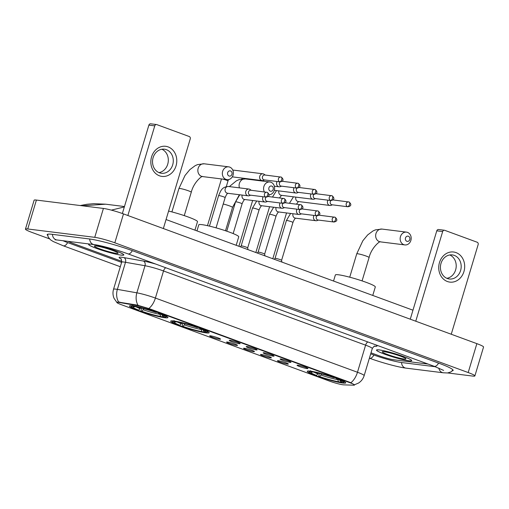 <?xml version="1.0" encoding="UTF-8"?>
<svg xmlns="http://www.w3.org/2000/svg" width="509" height="509" viewBox="0 0 509 509"><rect width="100%" height="100%" fill="white"/><g stroke="black" fill="none" stroke-linecap="round" stroke-linejoin="round"><path stroke-width="0.76" d="M206.139 332.88A20.093 2.03 -163.3 0 0 209.174 332.701A20.093 2.03 -163.3 0 0 195.615 326.587A20.093 2.03 -163.3 0 0 173.709 320.969A20.093 2.03 -163.3 0 0 170.68 321.154A20.093 2.03 -163.3 0 0 184.233 327.262A20.093 2.03 -163.3 0 0 206.139 332.88M164.897 317.737A20.093 2.03 -163.3 0 0 167.932 317.559A20.093 2.03 -163.3 0 0 154.373 311.444A20.093 2.03 -163.3 0 0 132.467 305.833A20.093 2.03 -163.3 0 0 129.439 306.011A20.093 2.03 -163.3 0 0 142.991 312.119A20.093 2.03 -163.3 0 0 164.897 317.737M342.716 383.022A20.093 2.03 -163.3 0 0 345.745 382.844A20.093 2.03 -163.3 0 0 332.186 376.73A20.093 2.03 -163.3 0 0 310.286 371.118A20.093 2.03 -163.3 0 0 307.251 371.296A20.093 2.03 -163.3 0 0 320.81 377.404A20.093 2.03 -163.3 0 0 342.716 383.022M297.911 365.22A5.688 0.573 16.7 0 1 303.949 366.754A5.688 0.573 16.7 0 1 307.945 368.503A5.688 0.573 16.7 0 1 307.086 368.592A5.688 0.573 16.7 0 1 300.73 366.944A5.688 0.573 16.7 0 1 297.071 365.239A5.688 0.573 16.7 0 1 297.911 365.22M280.962 358.998A5.688 0.573 16.7 0 1 287 360.531A5.688 0.573 16.7 0 1 290.995 362.281A5.688 0.573 16.7 0 1 290.136 362.363A5.688 0.573 16.7 0 1 283.78 360.722A5.688 0.573 16.7 0 1 280.122 359.017A5.688 0.573 16.7 0 1 280.962 358.998M264.012 352.775A5.688 0.573 16.7 0 1 270.05 354.309A5.688 0.573 16.7 0 1 274.046 356.058A5.688 0.573 16.7 0 1 273.187 356.141A5.688 0.573 16.7 0 1 266.831 354.499A5.688 0.573 16.7 0 1 263.172 352.794A5.688 0.573 16.7 0 1 264.012 352.775M247.062 346.553A5.688 0.573 16.7 0 1 253.1 348.086A5.688 0.573 16.7 0 1 257.096 349.836A5.688 0.573 16.7 0 1 256.237 349.918A5.688 0.573 16.7 0 1 249.881 348.277A5.688 0.573 16.7 0 1 246.222 346.572A5.688 0.573 16.7 0 1 247.062 346.553M230.113 340.33A5.688 0.573 16.7 0 1 236.151 341.863A5.688 0.573 16.7 0 1 240.146 343.607A5.688 0.573 16.7 0 1 239.287 343.696A5.688 0.573 16.7 0 1 232.931 342.054A5.688 0.573 16.7 0 1 229.273 340.349A5.688 0.573 16.7 0 1 230.113 340.33M278.302 360.716A5.688 0.573 16.7 0 1 284.346 362.255A5.688 0.573 16.7 0 1 288.342 363.999A5.688 0.573 16.7 0 1 287.483 364.088A5.688 0.573 16.7 0 1 281.127 362.446A5.688 0.573 16.7 0 1 277.469 360.741A5.688 0.573 16.7 0 1 278.302 360.716M261.359 354.493A5.688 0.573 16.7 0 1 267.397 356.033A5.688 0.573 16.7 0 1 271.392 357.776A5.688 0.573 16.7 0 1 270.534 357.865A5.688 0.573 16.7 0 1 264.177 356.224A5.688 0.573 16.7 0 1 260.519 354.519A5.688 0.573 16.7 0 1 261.359 354.493M244.409 348.271A5.688 0.573 16.7 0 1 250.447 349.81A5.688 0.573 16.7 0 1 254.443 351.554A5.688 0.573 16.7 0 1 253.584 351.643A5.688 0.573 16.7 0 1 247.228 350.001A5.688 0.573 16.7 0 1 243.569 348.29A5.688 0.573 16.7 0 1 244.409 348.271M227.459 342.048A5.688 0.573 16.7 0 1 233.497 343.588A5.688 0.573 16.7 0 1 237.493 345.331A5.688 0.573 16.7 0 1 236.634 345.42A5.688 0.573 16.7 0 1 230.278 343.779A5.688 0.573 16.7 0 1 226.62 342.067A5.688 0.573 16.7 0 1 227.459 342.048M210.51 335.825A5.688 0.573 16.7 0 1 216.548 337.365A5.688 0.573 16.7 0 1 220.543 339.109A5.688 0.573 16.7 0 1 219.684 339.198A5.688 0.573 16.7 0 1 213.328 337.556A5.688 0.573 16.7 0 1 209.67 335.845A5.688 0.573 16.7 0 1 210.51 335.825M343.81 384.861A10.237 1.037 16.7 0 1 343.015 384.798A10.237 1.037 16.7 0 1 329.463 381.101L121.422 304.719A10.237 1.037 16.7 0 1 116.905 302.435A10.237 1.037 16.7 0 1 119.494 302.505L136.985 305.604A10.237 1.037 16.7 0 1 149.493 309.135L349.982 382.749A10.237 1.037 16.7 0 1 354.499 385.033A10.237 1.037 16.7 0 1 353.749 385.192L343.81 384.861M408.95 360.817A18.388 1.858 -163.3 0 0 411.724 360.652A18.388 1.858 -163.3 0 0 399.317 355.059A18.388 1.858 -163.3 0 0 379.275 349.918A18.388 1.858 -163.3 0 0 376.501 350.084A18.388 1.858 -163.3 0 0 388.908 355.676A18.388 1.858 -163.3 0 0 408.95 360.817M90.048 244.097A18.388 1.858 -163.3 0 0 88.604 244.384A18.388 1.858 -163.3 0 0 101.011 249.976A18.388 1.858 -163.3 0 0 121.053 255.117A18.388 1.858 -163.3 0 0 123.827 254.952A18.388 1.858 -163.3 0 0 112.756 249.804A18.388 1.858 -163.3 0 0 93.09 244.479M117.846 301.99L137.144 305.082L149.601 308.785L350.09 382.393L354.302 384.709M68.238 241.374A11.376 1.152 -163.3 0 0 72.545 243.238L121.816 261.327L72.545 243.238A11.376 1.152 -163.3 0 1 68.238 241.374M371.004 352.82L378.798 355.683A11.376 1.152 -163.3 0 0 393.858 359.787L428.063 364.056L393.858 359.787A11.376 1.152 -163.3 0 1 378.798 355.683L371.004 352.82M379.428 349.976A18.197 1.839 -163.3 0 0 376.679 350.141A18.197 1.839 -163.3 0 0 388.959 355.676A18.197 1.839 -163.3 0 0 408.797 360.76A18.197 1.839 -163.3 0 0 411.546 360.601A18.197 1.839 -163.3 0 0 399.266 355.066A18.197 1.839 -163.3 0 0 379.428 349.976M404.089 359.03A12.362 1.247 -163.3 0 0 405.928 358.781A12.362 1.247 -163.3 0 0 397.033 354.97A12.362 1.247 -163.3 0 0 384.136 351.706A12.362 1.247 -163.3 0 0 382.374 351.713A12.362 1.247 -163.3 0 0 390.04 355.384A12.362 1.247 -163.3 0 0 404.089 359.03M456.045 252.604A15.168 12.948 -82.9 0 1 463.947 271.551A15.168 12.948 -82.9 0 1 447.373 281.509A15.168 12.948 -82.9 0 1 439.471 262.561A15.168 12.948 -82.9 0 1 456.045 252.604M447.335 278.506A12.133 10.358 97.1 0 0 449.301 278.983A12.133 10.358 97.1 0 0 460.887 269.395A12.133 10.358 97.1 0 0 454.27 255.384A12.133 10.358 97.1 0 0 452.304 254.907A12.133 10.358 97.1 0 0 440.724 264.495A12.133 10.358 97.1 0 0 447.335 278.506M449.771 254.952A12.133 10.358 -82.9 0 1 456.109 267.607A12.133 10.358 -82.9 0 1 446.857 278.315M451.248 334.241L478.148 244.594A1.896 1.616 97.1 0 0 477.156 242.227L444.726 230.322A1.896 1.616 97.1 0 0 442.658 231.563L436.779 230.832L410.267 319.194M415.758 321.211L442.658 231.563M436.779 230.832A1.896 1.616 -82.9 0 1 438.542 229.514L444.421 230.246M90.895 244.205A18.197 1.839 -163.3 0 0 88.789 244.435A18.197 1.839 -163.3 0 0 101.062 249.97A18.197 1.839 -163.3 0 0 120.9 255.06A18.197 1.839 -163.3 0 0 123.649 254.894A18.197 1.839 -163.3 0 0 111.967 249.563A18.197 1.839 -163.3 0 0 92.244 244.371M116.192 253.329A12.362 1.247 -163.3 0 0 118.031 253.075A12.362 1.247 -163.3 0 0 109.136 249.27A12.362 1.247 -163.3 0 0 96.246 246.006A12.362 1.247 -163.3 0 0 94.477 246.012A12.362 1.247 -163.3 0 0 102.144 249.684A12.362 1.247 -163.3 0 0 116.192 253.329M408.39 236.24A2.653 2.265 97.1 0 0 405.488 237.983A2.653 2.265 97.1 0 0 406.869 241.298A2.653 2.265 97.1 0 0 409.77 239.554A2.653 2.265 97.1 0 0 408.39 236.24M403.828 244.67A6.445 5.504 -82.9 0 1 400.316 237.226A6.445 5.504 -82.9 0 1 406.468 232.129A6.445 5.504 -82.9 0 1 407.512 232.384A6.445 5.504 -82.9 0 1 411.024 239.828A6.445 5.504 -82.9 0 1 404.871 244.924A6.445 5.504 -82.9 0 1 403.828 244.67M372.76 295.436L375.305 286.961A20.85 2.106 -163.3 0 0 361.237 280.618A20.85 2.106 -163.3 0 0 338.504 274.79A20.85 2.106 -163.3 0 0 335.361 274.975L333.541 281.038M308.696 370.978A18.808 1.902 -163.3 0 0 308.74 371.156L309.249 372.085A18.044 1.826 -163.3 0 0 315.695 375.349L316.598 375.464L318.659 372.696M339.637 379.835L340.546 381.992L341.959 382.507A18.044 1.826 -163.3 0 0 343.645 382.405L344.58 381.909A18.808 1.902 -163.3 0 0 344.714 381.788M310.636 370.679L311.037 371.627A18.044 1.826 -163.3 0 0 309.249 372.085M312.85 371.525L312.997 371.875A18.044 1.826 -163.3 0 1 334.241 377.665L334.407 377.487M337.912 378.117L337.302 378.791A18.044 1.826 -163.3 0 1 343.645 382.405M311.037 371.627L312.456 372.149A16.301 1.648 -163.3 0 0 311.012 372.251A16.301 1.648 -163.3 0 0 316.598 375.464M334.241 377.665L333.338 377.551A16.301 1.648 -163.3 0 0 314.409 372.397L312.997 371.875M340.546 381.992A16.301 1.648 -163.3 0 0 342.08 381.572A16.301 1.648 -163.3 0 0 336.398 378.677L337.302 378.791M312.978 371.837L312.456 372.149M336.398 378.677L336.277 378.142M340.833 381.769L339.999 382.265A18.044 1.826 -163.3 0 1 318.755 376.475L319.264 373.402M318.755 376.475L319.658 376.584A16.301 1.648 -163.3 0 0 338.587 381.744L339.999 382.265M321.72 373.816L319.658 376.584M338.587 381.744L337.55 379.129M271.812 186.097A2.653 2.265 97.1 0 0 268.911 187.84A2.653 2.265 97.1 0 0 270.298 191.155A2.653 2.265 97.1 0 0 273.199 189.412A2.653 2.265 97.1 0 0 271.812 186.097M264.381 191.931A6.445 5.504 -82.9 0 1 264.495 185.041A6.445 5.504 -82.9 0 1 269.891 181.987A6.445 5.504 -82.9 0 1 270.941 182.241A6.445 5.504 -82.9 0 1 274.516 189.323A6.445 5.504 -82.9 0 1 268.924 194.813M236.189 245.293L238.727 236.819A20.85 2.106 -163.3 0 0 224.66 230.475A20.85 2.106 -163.3 0 0 201.927 224.647A20.85 2.106 -163.3 0 0 198.784 224.832L196.964 230.889M172.125 320.835A18.808 1.902 -163.3 0 0 172.169 321.014L172.678 321.942A18.044 1.826 -163.3 0 0 179.117 325.206L180.027 325.321L182.088 322.553M203.066 329.692L203.969 331.843L205.388 332.364A18.044 1.826 -163.3 0 0 207.068 332.262L208.003 331.766A18.808 1.902 -163.3 0 0 208.136 331.639M174.065 320.536L174.46 321.484A18.044 1.826 -163.3 0 0 172.678 321.942M176.273 321.383L176.419 321.733A18.044 1.826 -163.3 0 1 197.67 327.522L197.836 327.338M200.909 328.445L200.731 328.642A18.044 1.826 -163.3 0 1 207.068 332.262M174.46 321.484L175.879 322.006A16.301 1.648 -163.3 0 0 174.441 322.102A16.301 1.648 -163.3 0 0 180.027 325.321M197.67 327.522L196.76 327.408A16.301 1.648 -163.3 0 0 177.838 322.248L176.419 321.733M203.969 331.843A16.301 1.648 -163.3 0 0 205.509 331.423A16.301 1.648 -163.3 0 0 199.821 328.534L200.731 328.642M176.407 321.694L175.879 322.006M199.821 328.534L199.7 328M204.262 331.626L203.428 332.123A18.044 1.826 -163.3 0 1 182.177 326.326L182.693 323.253M182.177 326.326L183.087 326.441A16.301 1.648 -163.3 0 0 202.009 331.601L203.428 332.123M185.149 323.673L183.087 326.441M202.009 331.601L200.972 328.986M230.571 170.954A2.653 2.265 97.1 0 0 227.669 172.697A2.653 2.265 97.1 0 0 229.056 176.012A2.653 2.265 97.1 0 0 231.958 174.269A2.653 2.265 97.1 0 0 230.571 170.954M226.009 179.384A6.445 5.504 -82.9 0 1 222.497 171.94A6.445 5.504 -82.9 0 1 228.656 166.844A6.445 5.504 -82.9 0 1 229.699 167.098A6.445 5.504 -82.9 0 1 233.211 174.542A6.445 5.504 -82.9 0 1 227.059 179.639A6.445 5.504 -82.9 0 1 226.009 179.384M130.883 305.693A18.808 1.902 -163.3 0 0 130.928 305.871L131.437 306.8A18.044 1.826 -163.3 0 0 137.882 310.064L138.785 310.178L140.847 307.411M161.824 314.549L162.727 316.7L164.146 317.222A18.044 1.826 -163.3 0 0 165.826 317.12L166.761 316.623A18.808 1.902 -163.3 0 0 166.895 316.503M132.824 305.394L133.218 306.342A18.044 1.826 -163.3 0 0 131.437 306.8M135.031 306.24L135.178 306.59A18.044 1.826 -163.3 0 1 156.428 312.38L156.594 312.195A14.029 1.419 -163.3 0 0 156.74 312.246M159.667 313.302L159.489 313.506A18.044 1.826 -163.3 0 1 165.826 317.12M133.218 306.342L134.637 306.863A16.301 1.648 -163.3 0 0 133.199 306.965A16.301 1.648 -163.3 0 0 138.785 310.178M156.428 312.38L155.519 312.265A16.301 1.648 -163.3 0 0 136.597 307.105L135.178 306.59M162.727 316.7A16.301 1.648 -163.3 0 0 164.267 316.286A16.301 1.648 -163.3 0 0 158.579 313.391L159.489 313.506M135.165 306.552L134.637 306.863M158.579 313.391L158.458 312.857M194.947 230.151L197.486 221.676A20.85 2.106 -163.3 0 0 168.6 211.07M163.02 316.483L162.186 316.98A18.044 1.826 -163.3 0 1 140.936 311.19L141.451 308.117M140.936 311.19L141.846 311.298A16.301 1.648 -163.3 0 0 160.768 316.458L162.186 316.98M143.907 308.53L141.846 311.298M160.768 316.458L159.731 313.843M327.987 200.171A3.41 2.914 97.1 0 0 327.58 201.08A3.41 2.914 97.1 0 0 329.361 205.343A3.41 2.914 97.1 0 0 329.908 205.477A3.41 2.914 97.1 0 0 331.13 205.324L332.434 204.834M330.914 200.54A2.462 2.106 97.1 0 0 330.303 201.602A2.462 2.106 97.1 0 0 331.588 204.682A2.462 2.106 97.1 0 0 331.989 204.777L347.94 206.769C350.516 206.304 352.292 204.86 349.091 202.009A2.462 1.26 -69.8 0 0 348.945 201.978A2.462 2.106 97.1 0 0 348.55 201.882A2.462 2.106 97.1 0 0 346.196 203.829A2.462 2.106 97.1 0 0 347.539 206.673A2.462 2.106 97.1 0 0 347.94 206.769M311.037 193.948A3.41 2.914 97.1 0 0 310.63 194.858A3.41 2.914 97.1 0 0 312.411 199.121A3.41 2.914 97.1 0 0 312.959 199.254A3.41 2.914 97.1 0 0 314.18 199.102L315.485 198.612M313.964 194.317A2.462 2.106 97.1 0 0 313.353 195.38A2.462 2.106 97.1 0 0 314.638 198.459A2.462 2.106 97.1 0 0 315.039 198.555L330.99 200.546C333.567 200.075 335.342 198.637 332.142 195.787A2.462 1.26 -69.8 0 0 331.995 195.755A2.462 2.106 97.1 0 0 331.601 195.66A2.462 2.106 97.1 0 0 329.247 197.607A2.462 2.106 97.1 0 0 330.589 200.451A2.462 2.106 97.1 0 0 330.99 200.546M294.087 187.726A3.41 2.914 97.1 0 0 293.68 188.635A3.41 2.914 97.1 0 0 295.462 192.892A3.41 2.914 97.1 0 0 296.009 193.032A3.41 2.914 97.1 0 0 297.231 192.879L298.535 192.389M297.014 188.095A2.462 2.106 97.1 0 0 296.403 189.157A2.462 2.106 97.1 0 0 297.689 192.237A2.462 2.106 97.1 0 0 298.089 192.332L314.04 194.323C316.617 193.853 318.392 192.415 315.192 189.564A2.462 1.26 -69.8 0 0 315.046 189.533A2.462 2.106 97.1 0 0 314.651 189.431A2.462 2.106 97.1 0 0 312.297 191.384A2.462 2.106 97.1 0 0 313.639 194.228A2.462 2.106 97.1 0 0 314.04 194.323M277.138 181.503A3.41 2.914 97.1 0 0 276.731 182.407A3.41 2.914 97.1 0 0 278.512 186.669A3.41 2.914 97.1 0 0 279.066 186.803A3.41 2.914 97.1 0 0 280.287 186.657L281.585 186.167M280.065 181.866A2.462 2.106 97.1 0 0 279.454 182.935A2.462 2.106 97.1 0 0 280.739 186.014A2.462 2.106 97.1 0 0 281.14 186.109L297.091 188.101C299.667 187.63 301.443 186.192 298.242 183.342A2.462 1.26 -69.8 0 0 298.096 183.31A2.462 2.106 97.1 0 0 297.701 183.208A2.462 2.106 97.1 0 0 295.347 185.155A2.462 2.106 97.1 0 0 296.69 188.006A2.462 2.106 97.1 0 0 297.091 188.101M265.246 175.051L264.107 174.256A3.41 2.914 97.1 0 0 263.509 173.944A3.41 2.914 97.1 0 0 262.956 173.811A3.41 2.914 97.1 0 0 259.781 176.184A3.41 2.914 97.1 0 0 261.562 180.447A3.41 2.914 97.1 0 0 262.116 180.58A3.41 2.914 97.1 0 0 263.338 180.434L264.635 179.944M279.74 181.783A2.462 1.26 110.2 0 0 281.719 179.594A2.462 1.26 -69.8 0 0 281.292 177.119L264.801 174.994A2.462 2.106 97.1 0 0 262.504 176.712A2.462 2.106 97.1 0 0 263.789 179.792A2.462 2.106 97.1 0 0 264.19 179.887L280.141 181.878C282.724 181.408 284.493 179.97 281.292 177.119A2.462 1.26 -69.8 0 0 281.146 177.087A2.462 2.106 97.1 0 0 280.752 176.986A2.462 2.106 97.1 0 0 278.398 178.933A2.462 2.106 97.1 0 0 279.74 181.783A2.462 2.106 97.1 0 0 280.141 181.878M290.614 213.449L286.408 220.518L275.051 258.368A3.41 0.344 16.7 0 1 275.057 258.362A3.41 0.344 16.7 0 1 275.56 258.349A3.41 0.344 16.7 0 1 279.199 259.278A3.41 0.344 16.7 0 1 281.585 260.322A3.41 0.344 16.7 0 1 281.585 260.341M314.002 215.415A3.41 2.914 97.1 0 0 313.601 216.319A3.41 2.914 97.1 0 0 315.376 220.582A3.41 2.914 97.1 0 0 315.93 220.715A3.41 2.914 97.1 0 0 317.152 220.569L318.456 220.079M316.929 215.778A2.462 2.106 97.1 0 0 316.324 216.847A2.462 2.106 97.1 0 0 317.61 219.926A2.462 2.106 97.1 0 0 318.004 220.022L333.955 222.013C336.538 221.542 338.307 220.098 335.113 217.254A2.462 1.26 -69.8 0 0 334.967 217.216A2.462 2.106 97.1 0 0 334.566 217.12A2.462 2.106 97.1 0 0 332.212 219.067A2.462 2.106 97.1 0 0 333.554 221.918A2.462 2.106 97.1 0 0 333.955 222.013M258.095 252.159A3.41 0.344 16.7 0 1 258.108 252.14A3.41 0.344 16.7 0 1 258.61 252.127A3.41 0.344 16.7 0 1 262.25 253.056A3.41 0.344 16.7 0 1 264.635 254.099A3.41 0.344 16.7 0 1 264.635 254.118L275.993 216.255A3.41 0.344 16.7 0 0 274.656 215.555A3.41 0.344 16.7 0 0 269.967 214.264A3.41 0.344 16.7 0 0 269.458 214.295L258.101 252.146L257.261 253.03M297.052 209.193A3.41 2.914 97.1 0 0 296.652 210.096A3.41 2.914 97.1 0 0 298.427 214.359A3.41 2.914 97.1 0 0 298.98 214.493A3.41 2.914 97.1 0 0 300.202 214.346L301.506 213.856M299.986 209.555A2.462 2.106 97.1 0 0 299.375 210.624A2.462 2.106 97.1 0 0 300.66 213.704A2.462 2.106 97.1 0 0 301.054 213.799L317.005 215.791C319.588 215.32 321.364 213.875 318.163 211.031A2.462 1.26 -69.8 0 0 318.017 210.993A2.462 2.106 97.1 0 0 317.616 210.898A2.462 2.106 97.1 0 0 315.262 212.845A2.462 2.106 97.1 0 0 316.604 215.695A2.462 2.106 97.1 0 0 317.005 215.791M241.145 245.93A3.41 0.344 16.7 0 1 241.158 245.917A3.41 0.344 16.7 0 1 241.66 245.904A3.41 0.344 16.7 0 1 245.3 246.827A3.41 0.344 16.7 0 1 247.686 247.877A3.41 0.344 16.7 0 1 247.686 247.896L247.991 249.626M280.103 202.97A3.41 2.914 97.1 0 0 279.702 203.874A3.41 2.914 97.1 0 0 281.477 208.136A3.41 2.914 97.1 0 0 282.031 208.27A3.41 2.914 97.1 0 0 283.252 208.124L284.556 207.634M283.036 203.333A2.462 2.106 97.1 0 0 282.425 204.402A2.462 2.106 97.1 0 0 283.71 207.475A2.462 2.106 97.1 0 0 284.111 207.577L300.055 209.568C302.639 209.097 304.414 207.653 301.213 204.809A2.462 1.26 -69.8 0 0 301.067 204.771A2.462 2.106 97.1 0 0 300.666 204.675A2.462 2.106 97.1 0 0 298.312 206.622A2.462 2.106 97.1 0 0 299.661 209.466A2.462 2.106 97.1 0 0 300.055 209.568M263.153 196.748A3.41 2.914 97.1 0 0 262.752 197.651A3.41 2.914 97.1 0 0 264.527 201.914A3.41 2.914 97.1 0 0 265.081 202.048A3.41 2.914 97.1 0 0 266.302 201.901L267.607 201.405M266.086 197.11A2.462 2.106 97.1 0 0 265.475 198.179A2.462 2.106 97.1 0 0 266.761 201.252A2.462 2.106 97.1 0 0 267.161 201.354L283.106 203.346C285.689 202.875 287.464 201.43 284.264 198.586A2.462 1.26 -69.8 0 0 284.117 198.548A2.462 2.106 97.1 0 0 283.717 198.453A2.462 2.106 97.1 0 0 281.362 200.4A2.462 2.106 97.1 0 0 282.711 203.244A2.462 2.106 97.1 0 0 283.106 203.346M251.268 190.296L250.123 189.501A3.41 2.914 97.1 0 0 249.531 189.189A3.41 2.914 97.1 0 0 248.977 189.055A3.41 2.914 97.1 0 0 245.802 191.429A3.41 2.914 97.1 0 0 247.578 195.691A3.41 2.914 97.1 0 0 248.131 195.825A3.41 2.914 97.1 0 0 249.353 195.672L250.657 195.182M265.762 197.021A2.462 1.26 110.2 0 0 267.74 194.832A2.462 1.26 -69.8 0 0 267.314 192.364L250.822 190.239A2.462 2.106 97.1 0 0 248.526 191.95A2.462 2.106 97.1 0 0 249.811 195.03A2.462 2.106 97.1 0 0 250.212 195.132L266.156 197.117C268.739 196.652 270.514 195.208 267.314 192.364A2.462 1.26 -69.8 0 0 267.168 192.326A2.462 2.106 97.1 0 0 266.767 192.23A2.462 2.106 97.1 0 0 264.413 194.177A2.462 2.106 97.1 0 0 265.762 197.021A2.462 2.106 97.1 0 0 266.156 197.117M168.148 146.904A15.168 12.948 -82.9 0 1 176.05 165.845A15.168 12.948 -82.9 0 1 159.476 175.802A15.168 12.948 -82.9 0 1 151.574 156.861A15.168 12.948 -82.9 0 1 168.148 146.904M159.438 172.799A12.133 10.358 97.1 0 0 161.404 173.276A12.133 10.358 97.1 0 0 172.99 163.688A12.133 10.358 97.1 0 0 166.379 149.678A12.133 10.358 97.1 0 0 164.413 149.201A12.133 10.358 97.1 0 0 152.827 158.789A12.133 10.358 97.1 0 0 159.438 172.799M161.881 149.252A12.133 10.358 -82.9 0 1 168.212 161.9A12.133 10.358 -82.9 0 1 158.961 172.608M163.357 228.541L190.251 138.893A1.896 1.616 97.1 0 0 189.265 136.527L156.836 124.616A1.896 1.616 97.1 0 0 154.761 125.863L148.882 125.131L122.37 213.5M127.867 215.511L154.761 125.863M148.882 125.131A1.896 1.616 -82.9 0 1 150.645 123.808L156.524 124.546M62.97 240.719A20.475 2.068 -163.3 0 0 67.843 242.653L121.606 262.389M370.692 353.844L374.096 355.091A20.475 2.068 -163.3 0 0 401.2 362.478L435.38 366.747M447.653 372.951L472.594 376.062A15.168 1.533 -163.3 0 0 474.878 375.928A15.168 1.533 -163.3 0 0 468.191 372.55L114.824 242.806A15.168 1.533 -163.3 0 0 94.75 237.334L27.741 228.974A15.168 1.533 -163.3 0 0 25.45 229.107A15.168 1.533 -163.3 0 0 32.137 232.486L49.43 238.836M474.878 375.928L483.55 347.023A15.168 1.533 -163.3 0 0 476.863 343.645L123.496 213.907A15.168 1.533 -163.3 0 0 103.416 208.436L36.406 200.069A15.168 1.533 -163.3 0 0 34.122 200.202L25.45 229.107M452.234 370.889A32.608 3.296 -163.3 0 0 453.137 370.431A32.608 3.296 -163.3 0 0 438.752 363.165L132.505 250.721A32.608 3.296 -163.3 0 0 89.342 238.956L52.115 234.312A32.608 3.296 -163.3 0 0 47.197 234.604A32.608 3.296 -163.3 0 0 47.693 235.476M111.382 210.128L124.342 206.928M124.457 206.546L105.643 204.192L82.299 205.795M349.982 382.749L350.09 382.393M149.493 309.135L149.601 308.785M136.985 305.604L137.144 305.082M119.494 302.505L119.653 301.983M121.104 259.03A18.954 1.915 16.7 0 1 121.982 257.306A18.954 1.915 16.7 0 1 123.916 257.605L143.404 261.053A18.954 1.915 16.7 0 1 155.786 264.088M118.591 301.913A13.272 9.976 -80 0 1 117.375 289.373L125.5 262.281A15.168 1.533 -163.3 0 0 123.954 262.04A15.168 1.533 -163.3 0 0 121.67 262.18C121.428 259.431 121.148 258.286 120.811 258.731L120.811 258.731M117.057 302.677L114.061 298.35C112.82 295.392 112.648 292.363 113.539 289.271A15.168 1.533 16.7 0 1 115.829 289.137A15.168 1.533 16.7 0 1 117.375 289.373L136.864 292.828A15.168 1.533 16.7 0 1 155.391 298.064L357.471 372.257A13.272 6.782 110.2 0 1 350.854 382.711M148.774 308.518A13.272 6.782 -69.8 0 0 155.391 298.064L163.523 270.966A15.168 1.533 -163.3 0 0 144.995 265.73L125.5 262.281A3.792 2.85 100 0 0 123.916 257.605M138.047 305.311A13.272 9.976 -80 0 1 136.864 292.828L144.995 265.73A3.792 2.85 100 0 0 143.404 261.053M367.854 341.953A3.792 1.934 110.2 0 0 365.596 345.159L357.471 372.257A15.168 1.533 16.7 0 1 364.158 375.636L372.283 348.538A15.168 1.533 -163.3 0 0 365.596 345.159L163.523 270.966A3.792 1.934 110.2 0 1 165.781 267.753M375.731 344.841A18.954 1.915 16.7 0 1 375.61 346.311L374.357 346.273M375.61 346.311A3.792 3.525 91.9 0 0 374.821 346.145M379.332 241.61A6.445 5.504 97.1 0 0 380.382 241.864C380.509 240.439 371.475 247.374 369.089 257.529A6.445 0.649 16.7 0 0 366.251 256.097A6.445 0.649 16.7 0 0 357.719 253.768A6.445 0.649 16.7 0 0 356.745 253.826L362.847 240.757L367.67 234.916L372.976 230.965L375.394 229.877L381.979 229.075A6.445 5.504 97.1 0 0 375.82 234.165A6.445 5.504 97.1 0 0 379.332 241.61M314.486 372.403A14.583 1.476 -163.3 0 0 317.991 373.937M321.045 375.057A14.583 1.476 -163.3 0 0 337.677 379.593M325.289 374.993A14.029 1.419 -163.3 0 0 328.655 376.005M223.216 204.02A6.445 0.649 16.7 0 1 229.674 205.948A6.445 0.649 16.7 0 1 232.518 207.386L239.376 194.731M229.349 186.599L236.399 180.822L238.823 179.734L245.402 178.926A6.445 5.504 97.1 0 0 239.453 187.866M177.908 322.261A14.583 1.476 -163.3 0 0 181.414 323.794M184.474 324.914A14.583 1.476 -163.3 0 0 201.106 329.45M188.712 324.85A14.029 1.419 -163.3 0 0 192.078 325.862M171.915 211.909L178.926 188.54L185.028 175.465L189.857 169.624L195.157 165.679L197.581 164.592L204.16 163.79A6.445 5.504 97.1 0 0 198.007 168.88A6.445 5.504 97.1 0 0 201.519 176.324A6.445 5.504 97.1 0 0 202.563 176.578L227.059 179.639M178.926 188.54A6.445 0.649 16.7 0 1 179.9 188.483A6.445 0.649 16.7 0 1 188.432 190.805A6.445 0.649 16.7 0 1 191.276 192.243C193.655 182.088 202.697 175.153 202.569 176.578M136.667 307.118A14.583 1.476 -163.3 0 0 140.172 308.651M143.233 309.771A14.583 1.476 -163.3 0 0 159.864 314.308M147.47 309.707A14.029 1.419 -163.3 0 0 150.836 310.719M332.943 199.929L349.091 202.009A2.462 1.26 -69.8 0 1 349.518 204.484A2.462 1.26 110.2 0 1 347.539 206.673M295.856 197.117A3.41 2.914 97.1 0 0 297.638 201.379A3.41 2.914 97.1 0 0 297.81 201.437A3.41 2.914 97.1 0 0 298.191 201.513L329.908 205.477M315.994 193.706L332.142 195.787A2.462 1.26 -69.8 0 1 332.568 198.262A2.462 1.26 110.2 0 1 330.589 200.451M278.907 190.894A3.41 2.914 97.1 0 0 280.688 195.157A3.41 2.914 97.1 0 0 280.86 195.214A3.41 2.914 97.1 0 0 281.242 195.291L312.959 199.254M299.044 187.484L315.192 189.564A2.462 1.26 -69.8 0 1 315.618 192.039A2.462 1.26 110.2 0 1 313.639 194.228M282.094 181.261L298.242 183.342A2.462 1.26 -69.8 0 1 298.668 185.817A2.462 1.26 110.2 0 1 296.69 188.006M245.007 178.449A3.41 2.914 97.1 0 0 244.905 178.875M207.462 225.659L221.46 178.99A3.41 0.344 16.7 0 1 221.542 178.945M222.726 179.098A3.41 0.344 16.7 0 1 226.658 180.256A3.41 0.344 16.7 0 1 227.994 180.956L226.301 186.606M318.965 215.173L335.113 217.254A2.462 1.26 -69.8 0 1 335.533 219.729A2.462 1.26 110.2 0 1 333.554 221.918M286.408 220.518A3.41 0.344 16.7 0 1 286.917 220.486A3.41 0.344 16.7 0 1 291.606 221.778A3.41 0.344 16.7 0 1 292.942 222.478C294.011 219.843 294.94 218.393 295.716 218.126M293.006 213.748A3.41 2.914 97.1 0 0 294.787 218.011A3.41 2.914 97.1 0 0 294.959 218.068A3.41 2.914 97.1 0 0 295.335 218.145L315.93 220.715M302.015 208.951L318.163 211.031A2.462 1.26 -69.8 0 1 318.583 213.5A2.462 1.26 110.2 0 1 316.604 215.695M276.056 207.526A3.41 2.914 97.1 0 0 277.838 211.789A3.41 2.914 97.1 0 0 278.009 211.846A3.41 2.914 97.1 0 0 278.385 211.922L298.98 214.493M285.065 202.728L301.213 204.809A2.462 1.26 -69.8 0 1 301.633 207.278A2.462 1.26 110.2 0 1 299.661 209.466M241.151 245.923L252.509 208.073A3.41 0.344 16.7 0 1 253.024 208.041A3.41 0.344 16.7 0 1 257.707 209.333A3.41 0.344 16.7 0 1 259.043 210.032C260.118 207.398 261.041 205.948 261.823 205.681M259.106 201.303A3.41 2.914 97.1 0 0 260.888 205.566A3.41 2.914 97.1 0 0 261.06 205.623A3.41 2.914 97.1 0 0 261.441 205.7L282.031 208.27M268.116 196.506L284.264 198.586A2.462 1.26 -69.8 0 1 284.684 201.055A2.462 1.26 110.2 0 1 282.711 203.244M226.753 231.181L235.559 201.844A3.41 0.344 16.7 0 1 236.074 201.819A3.41 0.344 16.7 0 1 240.757 203.11A3.41 0.344 16.7 0 1 242.093 203.81C243.168 201.176 244.091 199.725 244.874 199.458M242.157 195.081A3.41 2.914 97.1 0 0 243.938 199.343A3.41 2.914 97.1 0 0 244.11 199.401A3.41 2.914 97.1 0 0 244.492 199.477L265.081 202.048M209.46 226.117L218.609 195.621A3.41 0.344 16.7 0 1 219.124 195.596A3.41 0.344 16.7 0 1 223.807 196.888A3.41 0.344 16.7 0 1 225.143 197.587C226.219 194.953 227.141 193.503 227.924 193.235M248.977 189.055L228.382 186.485A3.41 2.914 97.1 0 0 225.124 189.176A3.41 2.914 97.1 0 0 226.989 193.121A3.41 2.914 97.1 0 0 227.16 193.178A3.41 2.914 97.1 0 0 227.542 193.255L248.131 195.825M120.302 266.729L63.269 245.79A6.063 3.099 -69.8 0 0 63.625 245.872A6.063 3.099 -69.8 0 0 67.64 242.577M52.465 234.356A6.063 5.179 97.1 0 0 55.926 239.72A6.063 5.179 97.1 0 0 56.906 239.962L94.133 244.606C100.318 245.287 117.146 249.83 127.924 253.857L434.177 366.302L443.632 370.418M89.699 239.007A6.063 5.179 97.1 0 0 93.153 244.371A6.063 5.179 97.1 0 0 94.133 244.606M132.302 250.651A6.063 3.099 110.2 0 1 128.287 253.946A6.063 3.099 110.2 0 1 127.924 253.857M438.548 363.089A6.063 3.099 110.2 0 1 434.533 366.385A6.063 3.099 110.2 0 1 434.177 366.302M452.997 369.948L450.898 371.939L447.538 372.963L443.218 372.779A6.063 5.179 -82.9 0 1 442.238 372.537A6.063 5.179 -82.9 0 1 438.873 368.122M443.218 372.779L405.991 368.128A6.063 5.179 -82.9 0 1 405.011 367.892A6.063 5.179 -82.9 0 1 401.55 362.523M405.991 368.128C398.172 367.205 381.247 362.561 369.521 358.228A6.063 3.099 -69.8 0 0 369.878 358.317A6.063 3.099 -69.8 0 0 373.892 355.021M36.406 200.069L27.741 228.974M103.416 208.436L94.75 237.334M123.496 213.907L114.824 242.806M476.863 343.645L468.191 372.55M354.563 384.734L358.495 383.073C361.275 381.279 363.165 378.798 364.158 375.636M113.539 289.271L121.67 262.18M372.283 348.538C373.721 346.527 374.592 345.726 374.891 346.133L374.649 346.133M381.979 229.075L406.468 232.129M349.734 277.195L356.745 253.826M380.382 241.864L404.871 244.924M362.077 280.898L369.089 257.529M245.402 178.926L269.891 181.987M225.506 230.755L232.518 207.386M204.16 163.79L228.656 166.844M184.264 215.612L191.276 192.243M272.799 258.737L286.542 212.94M293.464 196.818L289.449 203.276M298.465 201.551L296.454 204.147M255.849 252.509L269.592 206.718M276.514 190.595L272.5 197.053M281.515 195.329L279.505 197.925M238.906 246.286L252.642 200.495M274.287 190.315L296.009 193.032M242.615 178.15L241.794 178.977M274.357 186.218L279.066 186.803M232.747 170.038L262.956 173.811M228.503 179.594L227.994 180.956M232.289 176.858L262.116 180.58M275.057 258.362L274.211 259.253M292.942 222.478L281.585 260.334L281.891 262.071M278.767 211.903C277.99 212.17 277.068 213.621 275.993 216.255M264.635 254.099L264.941 255.849M273.664 207.227L269.458 214.295M241.158 245.917L240.312 246.808M247.686 247.883L259.043 210.032M256.714 201.004L252.509 208.073M233.16 233.574L242.093 203.81M239.764 194.782L235.559 201.844M216.064 227.847L225.143 197.587M228.382 186.485C221.631 186.86 220.62 191.212 218.609 195.621M47.579 234.274L48.234 237.092L50.474 239.796L53.222 241.527L63.269 245.79M55.137 239.828L56.906 239.962M412.964 310.197L166.055 219.544M105.643 204.192L93.821 203.676L86.944 204.274L80.25 205.541"/></g></svg>
